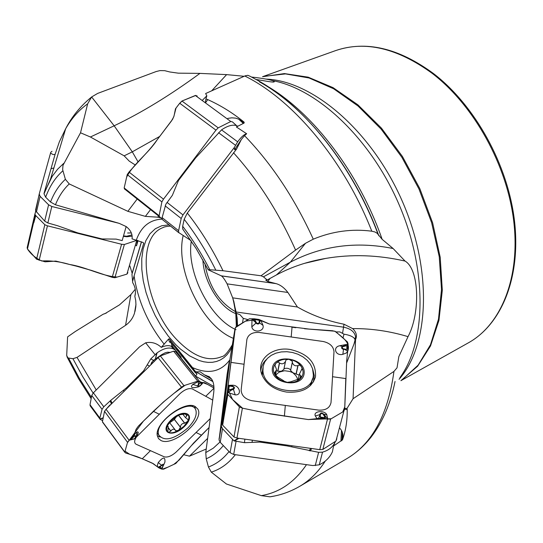 <?xml version="1.0" encoding="UTF-8"?>
<svg xmlns="http://www.w3.org/2000/svg" width="543" height="543" viewBox="0 0 543 543"><rect width="100%" height="100%" fill="white"/><g stroke="black" fill="none" stroke-linecap="round" stroke-linejoin="round"><path stroke-width="0.81" d="M212.788 381.362L196.186 371.86L200.177 371.819L204.745 375.077L209.32 376.727L211.946 379.618C213.786 382.72 214.37 387.145 213.677 392.908L205.756 452.597L206.218 458.781L208.437 467.014L211.302 472.145L226.424 484.003L261.332 495.637L269.952 496.825L274.649 495.983M346.678 458.74L346.719 458.72C372.288 443.685 388.035 414.574 393.953 371.398L353.065 398.725L347.038 408.363L347.201 409.693C347.371 420.499 345.796 430.558 342.49 439.878L333.551 446.007L335.404 441.398M183.677 230.313L182.679 228.99L182.679 226.288L184.179 219.318L187.308 213.039L236.646 148.972L234.569 149.753L241.302 139.578L236.741 148.714M208.145 269.79L221.266 275.824L276.204 283.663C280.398 284.858 284.301 287.79 287.899 292.467L297.421 307.005C311.601 315.15 327.13 320.893 344.011 324.225L352.638 328.603C371.242 328.44 389.704 331.121 408.031 336.646C420.33 313.63 419.549 269.443 405.044 261.068L393.125 248.531L382.15 239.341C359.195 173.237 313.372 113.304 267.604 86.364M221.415 275.905C222.82 276.835 224.721 279.482 227.103 283.86L287.899 292.467M353.065 398.725L355.651 337.359C354.966 332.099 350.941 328.705 343.583 327.171L236.11 311.981L232.682 297.849L227.103 283.86M236.11 311.981L237.135 317.886L237.562 325.888M196.186 371.86L195.317 371.398L169.273 338.812L168.561 339.056L161.291 347.357C156.703 343.142 151.49 341.628 145.653 342.809L139.632 346.773L93.376 392.806L91.76 395.474L90.016 404.705L90.545 406.327M333.551 446.007L332.418 451.776C329.832 457.498 325.447 461.849 319.27 464.828L312.863 465.555L233.68 454.457L230.096 452.686L220.214 442.294L219.053 439.973L227.15 374.154M106.333 313.073L103.109 314.248L75.226 331.556L67.61 336.864L66.694 355.455L67.264 357.382L68.533 358.047L72.945 358.706L77.018 357.396L125.569 325.325C129.865 322.304 132.845 318.246 134.515 313.141L135.954 304.949L135.736 300.605L134.84 296.342C136.103 291.584 135.397 287.05 132.716 282.754L132.601 281.41L134.284 275.294L143.725 243.155M52.006 151.28L50.757 152.318L39.232 193.966L40.101 196.322L48.592 204.792L51.802 206.489L119.161 223.349L126.146 226.553C130.741 230.157 132.702 234.25 132.037 238.845L143.114 242.517L143.719 243.413M182.679 228.997L196.057 248.395L208.112 269.613L222.997 270.733L261.068 275.776L263.416 276.835L290.356 262.174C321.945 245.653 356.201 241.106 393.125 248.531M241.302 139.578L244.526 135.635C271.778 163.925 294.686 198.439 313.27 239.178L305.492 243.298L295.575 250.079L261.068 275.776M263.416 276.835L267.244 279.971L265.731 280.174L267.774 281.498L275.674 283.534M405.044 261.068C377.914 254.911 351.443 254.029 325.637 258.427C307.725 261.448 291.32 266.952 276.428 274.948L267.244 279.971M161.156 218.008L157.721 217.18L145.381 216.379L127.863 211.322L69.246 183.941L65.377 179.305L62.655 169.708L62.981 165.337L80.52 132.784L87.654 103.828L91.631 96.959L97.665 93.41L156.16 71.54L159.975 70.597L164.719 70.671L169.796 71.968L178.253 73.162L199.953 73.386L226.621 74.615L244.119 76.291M256.153 79.488L268.866 81.599C272.844 82.21 274.629 82.197 274.215 81.565C272.885 80.316 266.837 78.979 256.079 77.568L251.633 77.058M393.953 371.398L397.028 367.828L398.84 356.608L408.031 336.646M244.526 135.635L246.678 133.754L236.375 126.967L244.126 123.037L244.153 122.175C232.696 112.869 220.546 105.342 207.725 99.593L205.845 102.362M119.161 223.349L55.44 204.772L50.519 202.023L45.653 197.184L44.017 193.803L44.126 193.05L55.114 154.253L59.357 141.818L65.669 128.711C71.934 116.535 80.547 106 91.496 97.095M80.52 132.784L90.416 136.999L114.159 125.793C141.669 112.659 170.264 95.188 199.953 73.386M90.416 136.999L124.164 155.841L129.234 161.122L135.39 165.045M159.744 136.402L132.295 151.836L124.164 155.841M313.27 239.178C332.316 231.284 351.823 228.623 371.792 231.196L374.88 231.956L377.093 233.225L382.15 239.341M207.725 99.593L205.926 98.907L206.835 95.819L205.627 93.539L245.253 75.803L247.832 75.321L250.058 76.258M103.109 314.248L105.023 313.61L119.48 304.881L130.904 294.571L135.248 289.27M167.57 426.506L168.221 426.567L167.875 431.753L168.54 432.35L170.875 431.054C172.267 428.99 173.753 428.665 175.321 430.076L175.599 430.823L178.511 430.402L180.473 427.253C180.568 424.782 181.953 423.425 184.62 423.173L187.722 421.354L188.116 419.664L185.509 417.628L187.62 414.608L187.07 414.119C189.249 415.429 189.466 417.839 187.722 421.354L183.934 426.289L178.511 430.402C174.344 432.703 171.018 433.355 168.54 432.35C166.294 431.101 166.036 428.705 167.746 425.155L171.568 420.153L177.072 415.979C181.308 413.671 184.64 413.053 187.07 414.119L183.934 414.092L179.231 414.92M187.837 427.959C194.469 421.137 197.157 415.259 195.894 410.325C192.127 396.078 153.235 421.741 158.753 434.977C164.264 441.859 173.957 439.525 187.837 427.959M192.826 406.442L192.514 405.73M157.266 433.375L157.918 433.877M167.183 426.601L167.746 425.155L171.608 420.112M177.072 415.979L179.455 414.852M180.52 427.402L174.351 419.454L176.808 416.135M184.62 423.173L178.477 415.3L171.235 420.52M186.765 415.531L185.407 413.807M170.814 431.223L168.303 427.965M169.667 422.753L174.398 419.508M184.79 423.207L178.599 415.273L179.346 415.008M175.627 350.296L173.434 348.959C169.131 346.963 163.694 348.253 157.11 352.828L150.798 358.896L143.617 370.801L126.505 387.783L110.738 400.374L103.781 406.795L102.05 409.347L99.858 418.049L99.973 419.23L102.647 420.676M179.333 351.077L177.683 350.113M173.509 347.663L171.405 346.434C168.941 345.131 165.574 345.436 161.291 347.357M166.382 353.764L164.712 354.369M112.163 403.205L112.53 402.845M111.593 403.775L112.089 403.144L110.738 400.374M110.154 405.2L111.39 403.653L110.059 400.944M106.462 408.865L109.869 405.017M162.398 355.197L161.957 354.504L165.14 352.807L167.556 352.19L170.244 352.38M156.248 359.459L155.773 358.713L161.957 354.504M155.984 359.731L155.393 358.95L157.11 352.828M154.287 361.414L153.52 360.409L155.393 358.95L156.71 353.154M152.766 362.921L151.762 362.317L153.52 360.409L150.798 358.896M150.581 365.093L151.762 362.317M204.867 263.477C208.851 286.27 219.073 302.342 235.533 311.682M235.764 313.61C219.542 307.481 203.618 281.308 202.892 259.9M172.783 344.744L172.593 346.529L181.145 357.131L180.9 357.871L195.656 376.19L213.894 386.514M195.656 376.19L196.973 373.998L195.29 372.627L170.583 342.015L169.457 342.015L168.561 339.056M204.745 375.077L211.532 378.98M195.29 372.627L196.179 372.179M212.897 381.648L195.317 371.398M207.657 438.364L189.473 456.168L183.677 454.722M189.473 456.168L206.238 449.007M172.593 346.529L171.445 346.454C172.09 344.079 171.425 342.599 169.457 342.015M134.84 296.342L135.417 292.915M129.865 265.914L132.207 273.4M141.492 241.839L131.956 274.256L132.601 281.41M137.467 240.413L136.51 245.857L138.051 240.597M136.51 245.857L135.872 245.307M126.146 226.553L122.168 240.603L116.134 239.103L102.104 238.947L77.737 232.893L57.51 225.712L47.838 222.963L44.689 221.13L35.675 210.854L39.205 194.102M131.711 234.97L126.736 236.246M126.444 236.219L123.505 235.886L126.444 236.219L126.858 236.741L131.888 236.171M50.513 153.153L53.153 154.592L55.067 154.402M202.648 100.014L206.835 95.819M211.702 90.81L226.621 74.615M157.721 217.18L158.597 216.026M227.707 118.415L231.813 117.817L235.716 118.143L238.642 119.141L243.909 122.657L244.153 122.175M205.926 98.907L205.437 102.064M246.678 133.754C244.207 134.27 241.207 136.958 237.671 141.818L234.304 147.499L182.971 214.913L181.192 218.496L178.593 230.694L178.735 232.56L190.987 240.597M178.932 232.818L162.187 219.406L162.126 217.614L165.853 204.229L172.369 195.324L178.464 180.514L195.724 157.816L221.544 129.879C227.137 126.051 231.909 124.564 235.866 125.433L237.841 126.227M234.304 147.499L234.569 149.753M352.638 328.603C356.188 331.929 357.226 335.431 355.753 339.11M232.682 297.849L297.421 307.005M335.981 331.909L339.904 331.929L343.97 334.176C349.448 335.038 353.004 336.558 354.627 338.737L355.047 339.959L353.941 344.228M248.036 319.596L243.264 318.388L239.891 314.628L236.348 313.359M339.687 428.054C342.382 431.115 343.366 434.21 342.626 437.339L342.002 439.654L342.49 439.878M347.038 408.363L344.73 408.56M341.608 440.841L340.956 440.556L342.002 439.654L342.368 432.411M243.264 318.388L242.49 322.929M355.047 339.959L354.403 342.959L346.57 363.131M343 338.051L343.97 334.176M229.825 360.152L228.976 363.104L221.347 426.282L222.508 428.712L233.979 440.848L244.465 442.681L244.852 439.144M244.465 442.681L259.724 442.077L286.942 445.891L318.619 452.319L322.522 452.156C328.854 450.31 333.083 446.841 335.221 441.744L335.336 441.445M297.693 380.073L297.109 377.745L295.792 375.552L290.586 370.516L292.48 361.394L289.229 359.418L288.224 359.344L286.018 359.921L285.543 361.278C284.104 363.885 282.109 364.468 279.557 363.023L277.88 371.222L276.536 370.781M275.634 375.81L277.079 373.733L279.245 372.118L284.6 370.733L289.616 371.439L299.173 375.145M285.503 361.468L283.826 369.478L281.383 371.242L277.88 371.222M290.675 369.919C288.917 368.222 286.684 367.821 283.982 368.717M283.833 380.86L278.097 377.337L274.867 374.745L274.283 373.374L276.591 369.695L274.934 365.235L275.939 363.287L277.032 362.446L278.423 362.133L279.557 363.023M279.421 362.873L277.731 371.14M275.091 372.247L274.663 374.371M290.586 370.516L292.338 362.364C293.179 365.195 295.025 366.274 297.89 365.609L298.935 365.052L300.116 365.405L301.379 366.654L302.132 368.466L299.376 374.215L301.569 376.706L300.639 378.376L290.709 381.824L287.254 382.353L283.806 381.105M300.693 375.851L299.994 378.98M298.059 365.5L296.247 373.747M275.939 363.287C279.238 360.07 283.663 358.78 289.229 359.418C294.768 360.342 298.867 362.833 301.535 366.892C303.863 371.066 303.564 374.894 300.639 378.376C297.367 381.668 292.908 382.991 287.254 382.353C281.627 381.403 277.5 378.865 274.867 374.745C272.6 370.53 272.959 366.708 275.939 363.287M313.345 374.799L312.537 368.602L310.44 364.244L307.195 360.274L302.98 356.88L298.012 354.246L292.541 352.488L286.84 351.701L281.206 351.932L275.925 353.16L271.262 355.326L267.455 358.332L264.706 362.025L263.172 366.22L262.941 370.699C263.796 394.517 313.148 398.467 313.345 374.799M262.893 368.446L262.255 375.593M310.046 385.937L312.381 379.15M177.547 352.678L175.389 351.416L173.617 351.165L160.328 355.943L158.067 357.654L106.055 409.266L104.514 411.322L102.437 421.728L102.858 422.549M183.351 356.052L181.722 355.108M162.737 466.715L161.807 468.249L163.314 465.405L161.665 465.426L158.264 462.527L157.389 465.27L157.49 466.647L157.932 467.204L160.348 466.152L159.072 467.991L152.23 463.104L142.246 458.781C135.417 455.828 135.831 456.33 128.196 453.812L125.542 452.971L124.809 452.081L127.53 442.321L129.132 440.285L133.653 436.402L133.449 436.083L130.34 439.151M202.79 383.1L199.559 381.417L197.767 381.172L183.934 385.625L181.505 387.186L164.862 400.822L153.35 411.322L138.404 426.079L136.13 429.208L134.494 433.714L134.338 434.414L137.012 431.923C138.506 431.671 138.648 432.547 137.447 434.536L136.388 436.972M212.734 400.116L192.31 388.924C188.916 387.878 184.844 389.419 180.106 393.553L136.354 437.122M135.811 437.991C134.162 441.052 134.284 443.149 136.164 444.269L164.312 456.846C167.658 457.613 171.574 456.032 176.068 452.102L210.304 418.517M133.449 436.083L134.338 434.414L135.383 436.022L134.277 436.192L131.277 439.294L132.668 439.368L131.141 439.368L131.039 438.982L131.141 439.368M132.872 439.151L134.494 438.724L136.103 436.348L134.277 436.192M160.864 440.448L158.508 438.595L157.341 435.812C154.015 423.418 184.891 399.696 195.27 406.598L197.754 408.994C205.057 419.807 172.925 447.215 160.864 440.448M150.472 450.663L142.246 458.781L153.425 463.749L158.468 467.632L162.14 469.254L167.828 467.19L173.801 464.387L179.217 459.989L193.559 443.074L209.109 427.47L191.163 445.884L175.844 463.43L163.545 469.2L161.095 468.86L161.251 468.521L159.547 467.788L159.662 467.394M159.072 467.991L161.095 468.86L162.248 468.229L163.314 465.405M202.804 383.019L202.933 382.503L204.684 382.774L213.969 388.014L207.772 384.519L202.885 382.571L197.041 381.403L185.041 385.272L174.025 393.315L163.382 402.037L143.372 421.171L127.415 442.742L125.053 451.213L129.763 454.315L142.246 458.781M195.032 387.539L193.851 387.756C191.088 387.682 190.736 386.562 192.785 384.41L198.473 381.553L200.353 381.878L200.326 382.455L202.016 383.412L202.369 383.012M198.826 384.512L198.114 386.277L198.697 386.684L201.928 383.901L199.851 382.903L198.826 384.512L198.324 384.485L199.817 382.822M200.896 385.021L201.928 383.901M158.264 462.527C163.097 456.806 165.316 456.649 164.923 462.066L163.701 464.869M163.613 465.161L163.497 464.353L162.649 464.367L160.348 466.152L160.687 466.383L159.866 467.367L161.787 468.195L161.251 468.521L161.807 468.249M231.175 389.541L231.447 390.091L228.759 390.098L233.714 388.374L233.795 387.329L232.526 386.507L232.567 385.218L228.094 385.333L234.929 329.139L229.899 359.514L222.155 422.644L222.644 425.162L233.992 436.979L236.958 438.038L319.752 449.652L322.827 449.441L335.934 441.065L336.843 438.744M324.388 415.816L324.85 415.748L325.237 417.75L323.01 413.97L321.232 413.508L320.35 414.465L315.334 415.986L316.623 418.022L317.709 418.578L318.469 418.443L319.651 415.823L320.798 417.757L320.567 418.273L308.349 419.569L266.681 413.209L242.402 408.153L239.395 406.89L227.829 394.367L227.327 391.795L227.51 390.281L228.148 389.786L228.542 386.528L227.985 386.406L227.51 390.281L228.223 392.603L235.214 394.89C242.449 395.385 239.599 385.15 232.567 385.218M244.065 364.251L241.153 389.881C241.377 395.46 244.947 399.078 251.864 400.727L318.748 410.135C325.786 410.433 329.879 407.895 331.026 402.519L333.993 351.701C333.477 346.448 329.893 343.054 323.241 341.506L259.126 332.452C252.352 332.112 248.273 334.434 246.889 339.409L244.065 364.251L230.782 362.364M227.985 386.406L228.094 385.333L230.924 385.958L229.146 386.127L228.841 389.976L228.148 389.786L228.759 390.098M233.144 388.788L233.409 389.345C234.997 388.096 234.712 387.044 232.56 386.188L230.924 385.958L228.542 386.528L229.146 386.127M286.466 392.066C274.039 389.779 265.805 383.881 261.767 374.351C256.086 360.002 271.989 346.414 290.125 349.468C307.99 353.588 316.44 362.738 315.469 376.917C311.607 388.15 301.935 393.2 286.466 392.066M344.669 346.013L346.862 345.619L342.843 346.712L342.171 347.472L342.443 348.273L343.576 348.864L342.857 354.328L346.495 352.916L347.683 351.178L346.699 360.667L344.71 409.137L343.834 411.289L330.599 419.101L325.562 418.972L324.999 418.348L320.798 417.757L320.261 417.207M320.567 418.273L327.714 418.938L326.845 414.879C324.952 409.877 312.897 410.99 315.334 415.986M255.339 321.334L254.83 321.646L254.599 319.596L256.771 323.166L258.264 323.438L259.147 322.583L263.009 325.379L260.796 320.194L259.805 321.619L259.004 319.46L269.355 323.981L309.001 329.072L332.615 330.748L335.574 331.549L347.452 341.947L348.117 344.099M348.117 344.276L347.364 348.973L347.873 349.271L348.056 345.626L347.065 344.343L339.613 345.769C332.323 347.262 335.723 356.249 342.857 354.328M347.873 349.271L347.683 351.178L345.097 349.644L346.828 349.285L346.862 345.619L347.52 345.905L346.929 345.518M342.843 346.712L342.504 346.448C341.065 347.615 341.398 348.606 343.522 349.427L346.828 349.285M234.929 329.139L236.001 326.825L249.434 318.761L254.267 318.795L259.316 320.18M259.004 319.46L254.267 318.795L252.006 319.671L251.809 326.852C252.936 333.402 264.794 331.759 263.009 325.379M256.432 322.834L255.923 323.146C257.586 324.415 258.835 324.3 259.676 322.793L259.805 321.619L259.276 321.408L259.092 320.234L254.599 319.596L254.823 319.182L254.45 319.542M323.18 414.16L323.642 414.092C321.856 412.694 320.553 412.836 319.732 414.513L319.651 415.823L320.268 415.775L320.499 417.085L325.237 417.75L324.999 418.348L325.393 417.832M161.997 218.551L159.88 217.18L159.133 215.727L161.882 201.908L163.477 199.166L215.958 130.137L218.184 127.856L230.789 121.51L232.39 121.849L236.572 125.63M197.204 96.016L195.344 95.473L181.966 101.032L179.719 103.238L175.477 108.763L174.038 115.958L172.599 119.311L157.144 139.829C153.452 144.913 149.644 149.542 145.728 153.723L128.996 172.043L127.232 174.602L124.164 187.939L124.931 189.398M136.999 240.271L124.367 244.493L121.584 244.255L47.445 225.827L44.825 224.721L35.336 215.137L34.99 214.125L35.723 210.989M50.933 168.771L53.886 167.963M35.037 213.521L27.15 247.703L27.455 248.965L36.578 259.187L45.089 261.814L55.807 261.088L76.475 266.172L91.645 270.462L112.204 277.33L114.885 277.744L126.926 274.127L127.897 272.667M345.81 378.295L344.778 406.863L342.762 411.927L331.216 418.741L308.214 419.549L270.339 413.963L242.578 408.193L232.614 399.546L227.646 389.202L235.336 327.721L245.416 321.178L257.558 319.257L269.253 323.967M291.632 327.13L295.826 327.721M304.508 328.739L334.855 331.203C341.866 337.033 351.178 342.361 347.635 351.525M195.847 95.419L182.081 100.984L178.912 104.249L176.034 108.023L173.767 116.799L171.493 120.919L157.144 139.829C148.544 153.241 132.621 164.577 126.641 177.167M35.336 215.137L27.455 248.965C30.829 254.124 35.587 258.135 41.723 260.986C50.893 260.484 60.212 261.658 69.68 264.502C85.964 266.966 102.661 276.441 117.2 277.045M35.763 215.571L33.781 222.813M325.291 461.068C318.123 472.132 309.598 480.548 299.729 486.324C290.267 491.788 280.344 495.291 269.952 496.825M261.332 495.637C279.557 492.515 294.605 482.191 306.483 464.659M235.343 454.695C228.644 463.362 220.634 469.179 211.302 472.145M208.437 467.014C216.338 464.075 223.2 458.923 229.024 451.559M223.329 445.565C218.401 451.6 212.693 456.005 206.218 458.781M205.756 452.597L213.277 448.179L219.983 442.036M340.956 440.556L341.479 430.423M229.859 359.853C220.77 371.948 208.356 374.541 192.629 367.631M233.164 299.186L235.791 313.359L236.354 326.608M231.963 347.072L229.648 351.273L226.913 354.844L223.791 357.749L220.309 359.968L216.514 361.482L212.456 362.29L208.173 362.385L203.706 361.787L199.111 360.498L189.717 355.95L180.357 348.979L175.796 344.676L168.221 336.056L161.278 326.221L155.149 315.463L150.011 304.073L145.999 292.372L143.237 280.69L141.804 269.348L141.757 258.678L143.121 248.999L145.877 240.61L149.97 233.782L155.298 228.766L161.726 225.745L169.07 224.877M164.224 344.255C148.151 324.001 138.105 301.256 134.094 276.027M136.32 240.067C141.146 226.648 149.725 219.677 162.079 219.148M215.714 269.966C206.483 251.402 195.975 234.515 184.179 219.318M187.308 213.039C200.822 230.198 212.713 249.427 222.997 270.733M295.575 250.079C278.776 212.503 258.074 180.066 233.49 152.759M182.679 226.288C192.69 239.429 201.711 253.873 209.747 269.613M276.428 274.948L290.356 262.174L305.492 243.298M270.041 278.437L267.774 281.498M399.892 377.704C426.187 341.812 427.524 270.862 399.173 204.847C370.91 138.804 317.492 88.597 272.002 80.52M299.729 486.324L346.719 458.72C355.964 453.229 364.102 446 371.147 437.04C382.632 422.081 390.6 403.558 395.046 381.478M69.246 183.941C63.483 189.317 58.882 196.261 55.44 204.772M62.893 170.78C55.454 177.33 49.705 186.127 45.653 197.184M44.126 193.05L52.196 176.353L57.606 169.226L63.816 163.28M87.654 103.828C78.871 110.114 71.547 118.408 65.669 128.711L50.58 178.98L44.024 193.797M50.519 202.023C54.151 192.684 59.106 185.109 65.377 179.305M138.146 162.024L132.295 151.836L114.159 125.793L91.631 96.959M378.159 234.522C353.011 166.586 304.983 106.428 258.095 80.595L250.031 76.244M378.844 235.798C354.09 167.93 306.184 107.589 259.337 81.769M371.792 231.196C344.289 160.626 293.145 99.79 244.778 76M77.018 357.396L96.233 389.962M68.533 358.047L79.339 378.295L91.4 397.367M67.841 357.83L66.694 355.455M93.118 393.071L82.529 376.374L72.945 358.706M184.382 426.506C197.028 414.275 183.853 407.359 171.106 419.922C158.359 432.459 172.009 438.846 184.382 426.506M186.609 415.585L185.217 413.814M167.638 426.425L167.346 426.045M170.875 431.054L168.31 427.721M180.473 427.253L174.351 419.366M103.781 406.795L93.376 392.806M155.06 354.667L145.653 342.809M99.858 418.049L90.016 404.705M102.05 409.347L91.76 395.474M173.434 348.959L171.405 346.434M126.505 387.783L127.3 388.184M143.617 370.801L144.404 371.222M123.288 390.614L124.327 391.136M99.871 419.026L103.231 417.757M103.177 418.022L99.973 419.23M176.808 351.762L176.407 352.013M175.918 351.728L176.495 351.369M147.207 364.848L149.542 366.118M262.758 76.692L284.43 73.583L308.186 77.174L333.049 87.64L357.871 104.813L381.41 128.1L402.438 156.486L419.814 188.597L432.615 222.786L440.21 257.287L442.307 290.329L438.961 320.322L430.524 345.952L417.628 366.22L401.053 380.521M262.561 76.699L335.567 50.614C365.086 40.453 397.259 48.008 432.092 73.285C473.849 105.166 507.026 164.855 513.746 221.259C520.459 277.731 501.074 324.687 468.534 342.742L400.917 380.67M191.312 241.085C186.222 271.676 209.605 318.191 236.015 329.689M402.071 379.862L418.103 365.195L430.49 344.757L438.486 319.182L441.52 289.412L439.246 256.744L431.631 222.705L418.965 188.984L401.854 157.28L381.186 129.186L358.041 106.014L333.606 88.747L309.062 77.982L285.516 73.902L263.932 76.359M233.402 338.357C202.403 326.214 174.839 269.633 183.174 235.574M266.335 79.108C312.809 80.961 371.29 130.714 401.881 200.306C432.656 269.83 429.459 345.165 399.057 379.299M170.59 226.085C166.803 226.322 164.285 226.825 163.036 227.585C133.795 238.126 144.859 309.3 178.939 341.791C194.53 357.029 208.804 361.977 221.768 356.622C224.205 356.486 227.727 352.556 232.329 344.825M237.529 325.909L237.576 325.006M170.231 339.85L170.583 342.015M176.774 348.979L178.437 349.957M135.037 311.377L135.879 306.354M125.569 325.325L130.904 294.571M47.838 222.963L51.802 206.489M36.429 212.069L40.101 196.322M44.689 221.13L48.592 204.792M131.216 232.947L127.605 233.001M123.37 236.354L126.858 236.741M145.381 216.379L150.526 209.612M127.863 211.322L137.203 199.023M243.868 123.166L241.031 120.553M218.557 132.702L235.486 145.273M167.013 202.363L182.971 214.913M165.181 205.872L181.192 218.496M162.126 217.614L178.593 230.694M221.544 129.879L237.671 141.818M344.011 324.225L342.585 333.171M347.201 409.693L344.71 409.083M355.651 337.359L354.627 338.737M342.789 434.169L342.626 437.339M221.347 425.379L219.046 439.09M228.976 363.104L226.988 375.145M318.619 452.319L315.245 465.623M236.035 441.5L233.68 454.457M232.431 439.647L230.096 452.686M222.508 428.712L220.214 442.294M322.522 452.156L319.27 464.828M224.931 396.947L225.297 397.001M227.469 376.313L227.836 376.367M224.435 400.91L224.816 400.965M222.44 416.59L222.868 416.793M222.766 417.642L222.331 417.438M233.979 440.848L238.282 438.221M238.94 438.316L234.433 441.065M252.088 442.375L252.312 440.19M259.724 442.077L259.805 441.242M286.942 445.891L287.009 445.056M291.774 446.78L291.856 445.742M309.259 450.758L310.616 448.369M311.634 448.511L310.257 450.955M228.365 368.073L228.841 368.14M227.917 372.172L228.338 372.233M275.24 372.26L274.772 374.575M290.709 381.749L290.614 382.184M300.53 375.824L299.79 379.136M292.344 362.235L290.586 370.428M297.89 365.609L296.091 373.788M304.168 373.048C305.478 357.518 273.686 353.031 272.328 368.561C270.618 384.247 303.177 388.829 304.168 373.048M153.35 411.322L159.174 414.2M134.494 438.724L132.682 439.368M137.012 431.923L136.117 437.59L134.311 438.934M135.838 436.844L135.119 436.511M132.173 439.491L129.322 440.19M127.53 442.321L104.514 411.322M124.809 452.081L102.437 421.728M181.505 387.186L158.067 357.654M129.132 440.285L106.055 409.266M201.324 435.099L196.064 432.486M205.756 396.288L213.976 388.225M199.559 381.417L175.389 351.416M198.195 385.951L197.693 385.917L198.324 384.485L198.473 381.553M199.967 386.073L198.31 386.942L197.693 385.917L192.785 384.41M199.872 386.032L201.378 384.688M197.767 381.172L173.617 351.165M183.934 385.625L160.328 355.943M161.665 465.426L160.687 466.383M194.727 406.34L195.419 409.313M160.029 437.088L157.321 435.69M192.684 405.757L192.982 406.639M158.067 434.067L157.253 433.545M285.313 405.431L284.389 416.203M232.526 386.507L230.89 386.277M235.214 394.89L233.409 389.345L231.447 390.091L228.223 392.603M227.829 394.367L222.644 425.162M239.395 406.89L233.992 436.979M242.402 408.153L236.958 438.038M327.463 419.271L319.752 449.652M227.327 391.795L222.155 422.644M345.796 378.573L332.533 376.713M291.191 336.979L292.039 327.185M343.576 348.864L345.158 349.088M339.613 345.769L342.504 346.448L347.065 344.343M259.147 322.583L259.276 321.408M251.809 326.852L255.923 323.146L254.83 321.646L252.006 319.671M320.35 414.465L320.268 415.775M326.845 414.879L323.642 414.092L327.714 418.938M330.599 419.101L322.827 449.441M343.834 411.289L335.934 441.065M312.816 369.532L314.288 375.634L313.392 381.933M260.837 370.564C261.217 366.301 263.07 362.615 266.396 359.514M312.619 378.478L310.881 385.13M261.821 374.514L262.948 367.74M124.164 187.939L159.133 215.727M127.232 174.602L161.882 201.908M128.996 172.043L163.477 199.166M179.719 103.238L215.958 130.137M181.966 101.032L218.184 127.856M195.344 95.473L230.789 121.51M36.578 259.187L44.825 224.721M112.204 277.33L121.584 244.255M39.144 260.321L47.445 225.827M126.926 274.127L136.748 240.406M114.885 277.744L124.367 244.493M233.728 300.91L236.205 313.603L237.264 326.071M256.547 77.629L256.086 77.52M67.203 357.226L78.497 378.566L91.156 398.657M157.3 433.063L158.753 434.977M187.287 414.255L187.566 414.608M182.937 414.343L185.509 417.628M167.95 426.214L167.509 425.644M175.063 429.737L169.497 422.529M180.609 427.524L174.412 419.535M99.844 418.938L90.05 405.655M236.225 326.689C236.612 318.178 235.574 308.96 233.11 299.03M196.24 373.089L196.973 373.998M210.976 378.254L205.661 375.199M170.387 340.196L193.505 368.819M178.396 349.909L176.733 348.932M134.521 313.06L135.96 304.474M143.732 243.183L143.623 243.692M134.284 275.294L132.906 279.95M141.411 241.805L132.261 272.905M35.533 210.182L39.171 194.523M273.971 81.966L274.215 81.565M238.689 119.182L243.332 123.437M162.194 219.406L178.735 232.56M325.637 258.427L304.664 263.314M221.53 275.919L276.197 283.656M221.347 426.289L219.053 439.973M276.17 371.772L275.403 375.532M301.535 376.57L301.365 377.331M299.376 374.215L298.093 379.991M302.132 368.996L301.935 369.871M262.154 374.765L262.941 370.699M468.534 342.742C501.841 324.13 521.056 276.882 514.472 220.743C507.854 164.604 474.982 105.308 433.334 73.434C398.487 47.96 365.901 40.358 335.567 50.614M129.207 440.217L134.291 438.941L136.117 437.59M124.795 452.305L102.457 421.999M201.623 384.41L202.743 383.148M193.851 387.756L198.31 386.942L200.964 385.109M194.998 406.463L197.754 408.994M227.341 393.044L222.162 423.873M313.331 382.028L315.469 376.917M124.374 188.821L159.337 216.609M27.15 247.825L34.99 214.125"/></g></svg>
